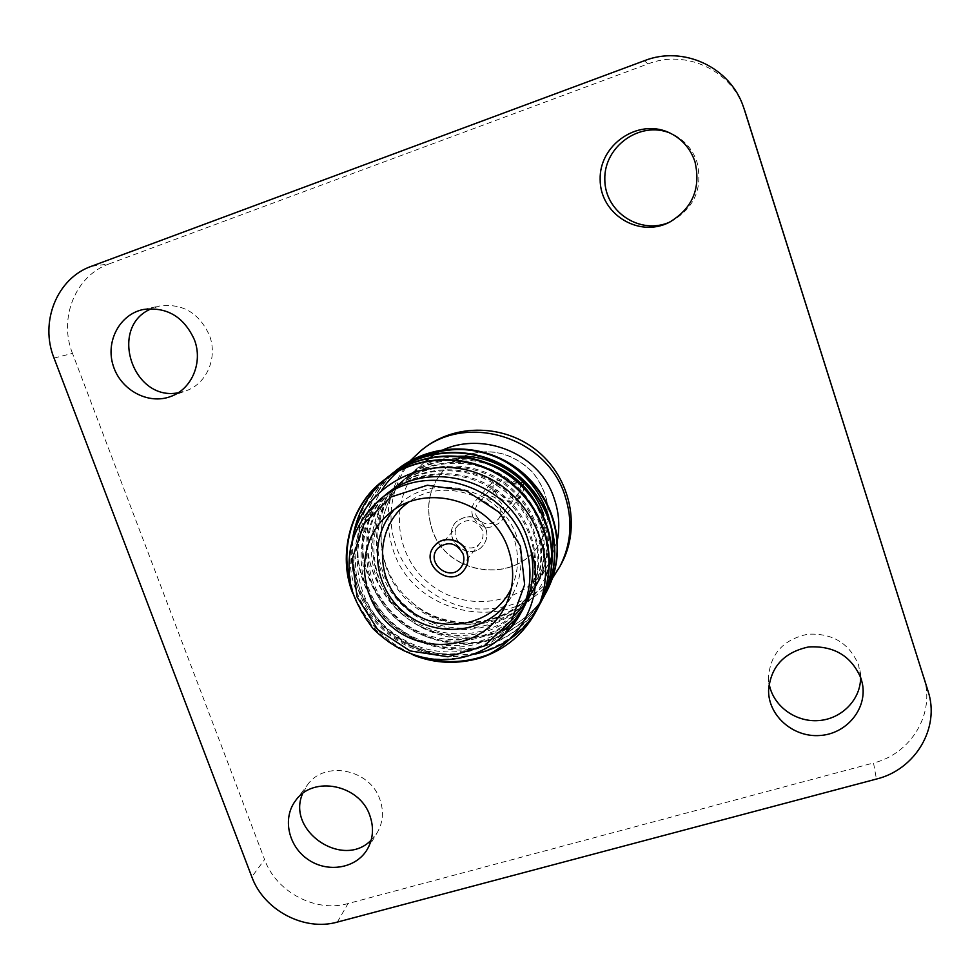 <?xml version="1.0" encoding="UTF-8"?>
<svg xmlns="http://www.w3.org/2000/svg" width="980" height="980" viewBox="0 0 980 980"><rect width="100%" height="100%" fill="white"/><g stroke="black" fill="none" stroke-linecap="round" stroke-linejoin="round"><path stroke-width="0.73" stroke-dasharray="4.9 3.68" d="M557.265 540.764L548.874 563.341C525.856 604.991 465.316 614.276 428.542 582.916C391.045 552.426 389.207 491.213 426.006 461.029M457.072 456.362C438.954 457.501 423.054 463.699 409.358 474.957L400.024 484.145C371.408 516.877 375.708 571.94 410.596 601.046C448.375 635.959 514.463 626.882 538.216 582.23C549.609 561.136 551.507 538.792 543.912 515.211M514.61 615.465C479.906 645.845 423.654 641.128 392.38 604.55C361.191 570.103 365.32 510.825 400.428 482.405C431.874 456.656 479.355 456.876 511.487 483.177C543.888 509.857 552.855 555.121 533.794 590.046C510.31 633.056 445.288 643.444 406.835 609.107C366.606 576.203 366.496 510.102 404.997 478.583C436.088 453.14 482.981 453.348 514.708 479.306C546.693 505.668 555.538 550.38 536.685 584.913C514.818 625.265 454.793 637.147 416.782 608.213C376.688 579.768 369.117 520.27 400.024 484.145C367.5 514.696 365.613 568.4 392.625 603.974C375.487 584.546 366.912 562.104 366.888 536.636C367.721 519.547 372.78 503.879 382.053 489.645M545.578 576.387C524.57 627.47 451.216 641.067 410.596 601.046C447.811 637.073 514.561 627.151 537.408 583.651C549.523 560.315 550.699 536.513 540.948 512.246M352.065 541.732C338.418 602.774 399.889 666.143 461.225 653.023L464.177 652.509C489.498 647.094 508.718 633.325 521.875 611.189M383.854 496.272C353.805 521.287 345.413 566.379 363.262 601.928C380.975 637.576 422.441 659.307 461.225 653.023C423.041 659.013 381.906 636.89 364.217 600.373C346.81 566.22 356.401 517.918 385.973 494.471C418.583 467.779 467.913 468.048 501.331 495.378C535.019 523.112 544.39 570.091 524.643 606.253L525.427 604.856C501.184 649.274 433.969 659.846 394.205 624.285C352.567 590.217 352.359 521.899 392.135 489.339C424.254 463.038 472.789 463.283 505.656 490.172C538.804 517.465 547.991 563.708 528.538 599.344C504.577 643.248 438.17 653.746 398.897 618.637C357.786 585.011 357.614 517.514 396.912 485.333C428.652 459.363 476.574 459.596 509.024 486.129C541.732 513.079 550.797 558.759 531.564 593.978C507.885 637.367 442.274 647.805 403.478 613.137C362.87 579.927 362.735 513.238 401.579 481.437C432.94 455.774 480.274 455.982 512.307 482.197C544.598 508.804 553.529 553.921 534.517 588.747C511.107 631.647 446.28 642.01 407.95 607.772C367.831 574.966 367.733 509.073 406.124 477.64C427.55 460.882 451.572 455.124 478.166 460.355M535.741 611.961L535.717 612.01C525.023 631.867 508.841 646.2 487.17 655.008M427.439 658.67C391.106 650.793 357.577 616.922 349.848 581.214M537.212 609.095C524.178 629.797 505.386 644.154 480.825 652.141C447.676 659.675 414.871 651.725 387.835 629.613C361.938 604.685 350.313 574.746 352.971 539.809C357.627 513.949 369.325 492.94 388.055 476.795M541.499 601.132C529.065 622.239 510.764 637.037 486.582 645.538C453.666 653.832 420.824 646.469 393.678 624.897C374.409 606.706 362.625 585.366 358.362 560.903C356.977 544.072 358.962 527.595 364.303 511.499C371.396 496.505 380.914 483.667 392.87 472.985M544.353 595.767C532.067 616.628 513.973 631.267 490.086 639.683C457.55 647.903 425.1 640.663 398.297 619.36C379.248 601.389 367.623 580.307 363.421 556.138C362.073 539.502 364.033 523.222 369.325 507.309C376.332 492.511 385.74 479.82 397.562 469.261M547.134 590.536C519.67 645.661 434.005 654.334 392.625 603.974M413.229 655.057C384.185 642.598 364.021 621.994 352.727 593.255M474.994 654.15C410.791 669.867 341.689 606.412 352.335 540.323M539.821 604.195C523.773 630.887 493.675 648.858 460.33 650.12C435.929 649.581 413.523 641.398 393.09 625.571C367.329 601.402 355.397 572.21 357.308 537.971C361.326 512.418 372.302 491.47 390.212 475.153M542.712 598.743C530.094 618.87 511.915 632.884 488.15 640.822C455.161 648.184 425.014 641.251 397.721 620.009C372.265 596.146 360.493 567.285 362.404 533.451C366.398 508.191 377.251 487.501 394.965 471.38M545.542 593.439C526.089 629.356 476.55 647.266 437.043 633.925C395.7 620.744 365.442 578.911 366.888 536.636M503.61 630.557C466.382 658.499 411.269 650.793 380.804 613.125C350.84 577.796 355.801 518.702 390.922 490.343C423.127 463.981 471.821 464.226 504.798 491.201C538.057 518.579 547.281 564.97 527.767 600.716C503.732 644.73 437.129 655.253 397.733 620.046C356.5 586.297 356.304 518.604 395.736 486.325C427.562 460.269 475.643 460.502 508.191 487.134C541.009 514.157 550.111 559.984 530.817 595.313L525.966 602.872M520.588 613.296C508.669 631.096 491.788 643.309 469.959 649.924C439.934 655.804 412.641 648.809 388.08 628.939C347.104 594.174 347.447 525.978 387.223 493.43C419.734 466.823 468.893 467.08 502.201 494.324C535.791 521.96 545.113 568.792 525.427 604.856M393.788 510.163L399.607 504.296C434.544 470.461 502.164 489.228 517.048 537.555C523.871 558.71 521.887 578.58 511.107 597.139L506.378 603.925M434.973 545.382C418.24 562.949 450.053 589.433 464.3 569.797M511.413 588.098C518.726 571.989 519.523 555.256 513.802 537.898C500.474 495.157 442.629 475.9 408.44 502.348M482.283 529.996C476.047 519.424 468.158 517.685 458.616 524.79C446.243 537.812 469.69 557.338 480.261 542.81C483.091 538.951 483.765 534.688 482.283 529.996M485.835 528.882C487.709 534.774 486.876 540.164 483.348 545.039C469.947 563.733 439.91 538.718 455.872 522.156C467.987 513.251 477.983 515.492 485.835 528.882M485.958 528.722C478.105 515.345 468.122 513.104 456.006 522.009C440.045 538.559 470.082 563.561 483.471 544.88C486.999 540.005 487.832 534.615 485.958 528.722M409.959 461.004C388.154 487.403 382.58 517.134 393.225 550.197C414.148 616.959 512.773 635.212 552.487 578.212M423.544 448.644C394.536 471.209 383.486 512.405 396.312 547.097C408.207 580.246 439.885 605.15 474.859 608.825C513.005 610.969 541.891 595.865 561.503 563.512M472.752 516.338C470.915 510.445 471.931 505.178 475.802 500.535C488.322 485.321 513.692 506.452 501.001 521.519C489.877 530.744 480.457 529.016 472.752 516.338M463.32 456.264C489.62 446.978 512.859 452.527 533.034 472.887C550.442 495.586 552.622 519.106 539.588 543.459C515.982 585.244 446.145 575.566 431.96 529.261C424.524 505.092 429.62 484.194 447.235 466.554L447.358 466.443C429.755 484.059 424.671 504.957 432.094 529.127C446.28 575.407 516.08 585.072 539.686 543.312C552.732 518.91 550.515 495.353 533.034 472.654C512.773 452.307 489.486 446.843 463.173 456.251M452.895 462.009L451.633 462.928L452.944 462.009M457.244 459.277L458.873 458.383M457.17 459.277L458.775 458.383M371.187 840.105L377.361 832.4C383.107 822.232 383.976 811.293 379.946 799.582C370.134 769.104 324.429 760.039 307.451 784.919L302.649 793.531M178.127 392.796L186.175 390.763C206.854 383.646 218.013 357.48 209.438 335.38C199.173 312.914 182.55 303.114 159.569 306.005L151.643 308.627M54.035 358.08L72.483 353.363L264.588 859.534L251.823 876.88M72.483 353.363C58.383 318.353 75.423 275.625 109.086 263.926L91.348 266.303M644.448 60.687L647.939 63.933L109.086 263.926M647.939 63.933C685.645 49 731.313 70.168 744.102 108.792M923.723 677.217C935.68 713.036 911.351 753.706 873.523 762.967L876.426 779.051M337.353 922.082L348.035 903.56L873.523 762.967M348.035 903.56C315.621 912.907 276.213 892.033 264.588 859.534M669.977 222.007L671.361 221.382C694.465 208.017 703.015 188.258 697.013 162.117C692.48 148.874 683.942 139.368 671.374 133.611L669.989 133.035M860.575 677.07L858.59 665.053C849.366 643.149 832.351 632.884 807.557 634.256C783.498 639.524 770.501 653.721 768.553 676.861L769.141 683.697M494.508 491.201C501.638 502.973 510.372 504.553 520.711 495.954C523.749 491.764 524.484 487.158 522.904 482.123L521.507 483.201C520.184 483.704 517.281 483.03 512.785 481.192C505.815 478.203 498.391 479.208 490.502 484.169C487.954 490.784 488.787 493.504 492.989 492.315L497.583 490.221C503.12 499.396 509.931 500.658 518.04 494.006C520.454 490.723 521.054 487.097 519.804 483.116L518.396 484.206L511.45 483.103C506.109 480.96 500.204 481.817 493.712 485.651C491.96 490.466 492.756 492.352 496.076 491.335L497.583 490.221M476.06 515.284C482.05 525.182 489.4 526.554 498.11 519.424C508.204 507.603 488.175 490.931 478.387 502.997C475.41 506.623 474.639 510.715 476.06 515.284M519.804 483.116L522.904 482.123M518.922 616.42C492.977 663.313 424.597 673.321 382.874 637.76C340.354 603.166 337.806 534.112 379.236 500.106M425.443 461.494L409.346 474.933M548.874 563.341L538.216 582.23M385.973 494.471L387.223 493.43M390.922 490.343L392.135 489.339M527.767 600.716L528.538 599.344M395.736 486.325L396.912 485.333M530.817 595.313L531.564 593.978M400.428 482.405L401.579 481.437M533.794 590.046L534.517 588.747M404.997 478.583L406.124 477.64M536.685 584.913L537.408 583.651M522.242 610.503L521.862 611.177M399.607 504.296L387.21 515.37M511.107 597.139L502.458 611.336M458.616 524.79L437.84 548.273M480.261 542.81L460.931 567.506M862.437 683.869L859.889 670.173M768.577 690.594L768.553 676.861M367.292 849.329L377.361 832.4M295.605 800.599L307.451 784.919M668.593 222.693L671.361 221.382M668.593 132.398L671.374 133.611M170.63 396.52L186.175 390.763M143.19 309.521L159.569 306.005M490.502 484.169L475.802 500.535M520.711 495.954L501.001 521.519M493.712 485.651L478.387 502.997M518.04 494.006L498.11 519.424M492.989 492.315L496.076 491.335M518.396 484.206L521.507 483.201"/><path stroke-width="1.47" d="M425.443 461.494L426.006 461.029C465.5 425.308 538.375 446.598 554.423 499.298C559.041 513.018 559.984 526.848 557.265 540.764M543.912 515.211C532.165 479.404 494.324 453.814 457.072 456.362M382.053 489.645C406.504 451.841 460.612 438.036 502.385 460.098C544.39 481.841 564.321 535.496 545.578 576.387M349.848 581.214C340.17 544.611 354.662 502.164 383.352 480.531C420.285 451.841 474.394 452.834 511.487 483.116C548.776 513.998 559.654 565.521 538.755 606.314L535.741 611.973C523.418 634.28 505.202 649.544 481.094 657.764C457.623 664.624 434.998 663.717 413.229 655.057M535.754 611.949L537.224 609.07C560.585 559.948 532.863 493.185 478.35 473.56C424.267 452.772 361.547 487.072 352.065 541.732M518.922 616.42L521.875 611.189C532.483 591.834 535.35 570.997 530.474 548.665L527.852 539.613C509.698 480.604 427.795 456.411 383.854 496.272L379.236 500.106C423.679 459.841 506.525 484.255 524.949 544.023C533.218 569.552 531.209 593.684 518.922 616.42C490.184 662.811 424.487 679.263 372.939 628.56C360.297 611.238 352.702 596.061 350.179 583.039C348.415 570.666 348.647 558.416 350.877 546.252C355.789 528.085 365.234 512.699 379.236 500.106M522.646 609.793C532.802 590.597 535.411 570.225 530.474 548.665C547.012 593.121 522.413 641.937 481.094 657.764M487.17 655.008C467.191 662.333 447.272 663.558 427.439 658.67M388.055 476.795L388.362 476.562C424.879 448.264 478.252 449.269 514.831 479.159C551.605 509.637 562.324 560.487 541.683 600.789L541.499 601.132M392.87 472.985L393.09 472.801C429.166 444.798 481.927 445.741 518.053 475.263C554.386 505.374 564.946 555.635 544.513 595.485L544.353 595.767M397.562 469.261L397.831 469.04C433.479 441.404 485.553 442.335 521.201 471.478C557.057 501.184 567.481 550.809 547.318 590.205L547.134 590.536M352.727 593.255C337.267 555.146 350.534 504.761 382.812 480.96C419.832 452.27 473.977 453.299 511.107 483.63C548.433 514.561 559.323 566.146 538.4 606.975C524.962 631.635 503.83 647.351 474.994 654.15M352.335 540.323C356.304 513.875 368.088 492.793 387.688 477.089C424.242 448.705 477.75 449.673 514.414 479.612C551.274 510.151 562.018 561.124 541.315 601.5L539.821 604.195M390.212 475.153L392.576 473.205C428.713 445.214 481.499 446.182 517.673 475.729C554.031 505.864 564.627 556.162 544.194 596.061L542.712 598.743M394.965 471.38L397.243 469.506C432.952 441.809 485.125 442.74 520.846 471.944C556.75 501.723 567.187 551.446 546.95 590.891L545.542 593.439M508.534 549.841C493.112 499.923 423.225 480.47 387.21 515.37C354.895 543.729 357.7 598.952 391.951 626.857C425.602 655.498 480.421 648.245 502.458 611.336C513.581 592.202 515.602 571.695 508.534 549.841M523.271 608.592L514.414 620.512L503.61 630.557M525.966 602.872L514.61 615.465M522.242 610.503L520.588 613.296M478.166 460.355C507.407 467.607 528.343 484.904 540.948 512.246M506.378 603.925C482.662 634.28 434.287 637.943 404.042 612.341C373.392 587.228 368.223 538.988 393.788 510.163M464.3 569.797L464.373 569.699C468.109 564.529 468.979 558.796 466.97 552.524C462.854 539.208 443.646 534.896 435.047 545.284L434.973 545.382M408.44 502.348C374.066 526.468 373.931 581.361 407.313 608.421C439.959 636.339 493.92 626.269 511.413 588.098M466.835 552.696C462.707 539.38 443.499 535.068 434.899 545.456C417.946 563.047 450.004 589.74 464.226 569.882C467.975 564.701 468.844 558.98 466.835 552.696M463.05 553.871C456.386 542.601 447.983 540.74 437.84 548.273C424.695 562.104 449.71 582.929 460.931 567.506C463.944 563.402 464.643 558.87 463.05 553.871M552.487 578.212L559.752 566.795C571.23 544.329 572.994 520.711 565.043 495.941C547.061 436.81 465.929 412.066 420.628 450.947L409.959 461.004M559.752 566.795L561.503 563.512C580.822 527.608 570.85 478.706 537.959 451.498C505.264 424.095 455.357 423.14 423.544 448.644L420.628 450.947M452.944 462.009L457.244 459.277M458.873 458.383L463.32 456.264M452.895 462.009L457.17 459.277M458.775 458.383L463.173 456.251M302.649 793.531C285.976 830.734 342.988 869.554 371.187 840.105M151.643 308.627C108.008 326.132 132.251 401.727 178.127 392.796M743.404 106.832L744.959 111.328L743.404 106.832C730.247 67.081 683.232 45.288 644.448 60.687L91.348 266.303C56.865 278.32 39.506 322.163 54.035 358.08L251.823 876.88C263.779 910.151 304.168 931.588 337.353 922.082L876.426 779.051C915.296 769.631 940.335 727.944 928.06 691.17L744.286 109.454M927.974 690.876L744.959 111.328M923.626 676.923L928.06 691.17M669.989 133.035C639.94 120.601 603.974 146.51 604.807 179.242C604.574 211.974 640.332 235.494 669.977 222.007M769.141 683.697C772.73 705.514 795.086 722.285 818.361 720.594C841.661 719.149 861.053 699.365 860.575 677.07M861.102 678.601C851.62 656.122 834.139 645.563 808.659 646.935C783.939 652.312 770.574 666.865 768.577 690.594C768.394 715.792 793.126 737.499 819.745 735.514C846.414 734.02 867.349 709.005 862.437 683.869L861.102 678.601M369.901 815.728C359.807 784.514 312.951 775.156 295.605 800.599C282.154 818.104 288.255 846.267 308.149 859.583C327.835 873.217 356.144 868.439 367.292 849.329C373.184 838.929 374.054 827.733 369.901 815.728M694.967 161.725C690.3 148.103 681.504 138.327 668.593 132.398C637.539 118.323 599.221 145.04 600.152 179.352C599.895 213.64 637.992 237.822 668.593 222.693C692.346 208.948 701.141 188.625 694.967 161.725M194.383 339.693C183.799 316.626 166.747 306.569 143.19 309.521C119.548 314.384 105.276 341.677 113.276 365.895C120.859 390.248 148.36 404.973 170.63 396.52C191.811 389.219 203.215 362.38 194.383 339.693M520.38 546.166L499.506 512.516L466.235 490.723L427.39 485.235L390.947 497.019L364.168 523.467L352.163 559.127L357.051 596.918L377.68 629.577L410.032 650.904L447.958 656.796L484.194 645.992L511.621 620.34L524.631 584.717L520.38 546.166M547.306 590.217L546.975 590.854M544.525 595.448L544.182 596.097M541.683 600.813L541.327 601.463M538.755 606.302L538.4 606.975"/></g></svg>

